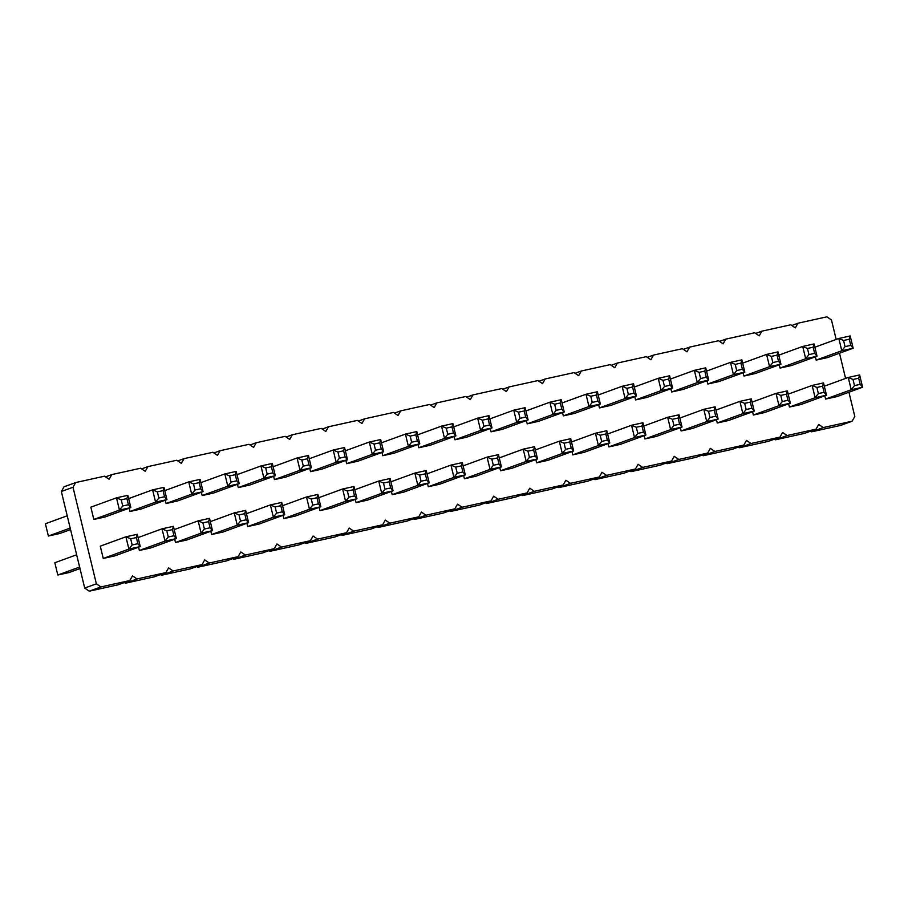 <?xml version="1.0" encoding="UTF-8"?>
<svg xmlns="http://www.w3.org/2000/svg" width="908" height="908" viewBox="0 0 908 908"><rect width="100%" height="100%" fill="white"/><g stroke="black" fill="none" stroke-linecap="round" stroke-linejoin="round"><path stroke-width="1.36" d="M848.935 392.211L854.814 416.5L852.147 421.199L823.25 427.566L818.698 424.467L816.031 429.166L787.134 435.534L782.582 432.435L779.915 437.134L751.018 443.501L746.467 440.403L743.8 445.102L714.902 451.469L710.351 448.37L707.673 453.069L678.787 459.437L674.224 456.338L671.557 461.037L642.671 467.404L638.108 464.306L635.441 469.005L606.555 475.372L601.993 472.274L599.325 476.972L570.428 483.34L565.877 480.241L563.21 484.94L534.313 491.307L529.761 488.209L527.094 492.908L498.197 499.275L493.646 496.177L490.978 500.876L462.081 507.243L457.53 504.144L454.863 508.843L425.966 515.211L421.414 512.112L418.747 516.811L389.85 523.178L385.298 520.08L382.631 524.779L353.734 531.146L349.183 528.047L346.504 532.746L317.618 539.114L313.067 536.015L310.388 540.703L281.503 547.081L276.94 543.983L274.273 548.67L245.387 555.049L240.824 551.951L238.157 556.638L209.271 563.017L204.709 559.918L202.041 564.606L173.144 570.984L168.593 567.886L165.926 572.573L137.029 578.952L132.477 575.854L129.81 580.541L100.913 586.92L96.362 583.821L73.003 487.244L61.347 491.5L64.014 486.801L75.67 482.557L104.556 476.178L109.119 479.276L111.786 474.589L140.672 468.21L145.235 471.309L147.902 466.621L176.788 460.243L181.35 463.341L184.018 458.654L212.915 452.275L217.466 455.373L220.133 450.686L249.03 444.307L253.582 447.406L256.249 442.718L285.146 436.339L289.697 439.438L292.365 434.75L321.262 428.372L325.813 431.47L328.48 426.783L357.377 420.404L361.929 423.503L364.596 418.815L393.493 412.436L398.044 415.535L400.723 410.847L429.609 404.469L434.16 407.567L436.839 402.88L465.725 396.501L470.287 399.611L472.954 394.912L501.84 388.533L506.403 391.643L509.07 386.944L537.956 380.566L542.519 383.675L545.186 378.976L574.083 372.598L578.634 375.708L581.302 371.009L610.199 364.63L614.75 367.74L617.417 363.041L646.314 356.662L650.866 359.772L653.533 355.073L682.43 348.695L686.981 351.805L689.649 347.106L718.546 340.727L723.097 343.837L725.764 339.138L754.661 332.759L759.213 335.869L761.88 331.17L790.777 324.792L795.329 327.901L798.007 323.203L826.893 316.824L831.456 319.934L836.166 339.433M73.003 487.244L75.67 482.557M96.362 583.821L84.705 588.066L61.347 491.5M839.503 353.223L845.598 378.42M452.91 423.605L451.98 426.874L453.467 433.014L455.884 435.885L444.511 438.394L441.538 426.113L452.91 423.605L455.884 435.885L430.244 445.238L418.872 447.746L418.077 444.466M416.795 431.572L415.864 434.841L417.351 440.982L419.768 443.853L408.396 446.361L405.422 434.081L416.795 431.572L419.768 443.853L394.129 453.206L382.756 455.714L381.962 452.434M380.679 439.54L379.748 442.809L381.224 448.949L383.653 451.821L372.28 454.329L369.306 442.048L380.679 439.54L383.653 451.821L358.013 461.173L346.64 463.682L345.846 460.401M308.448 455.476L307.506 458.744L308.992 464.885L311.421 467.745L300.037 470.265L297.075 457.984L308.448 455.476L311.421 467.745L285.782 477.109L274.409 479.617L273.614 476.337M344.563 447.508L343.633 450.777L345.108 456.917L347.537 459.789L336.153 462.297L333.191 450.016L344.563 447.508L347.537 459.789L321.897 469.141L310.525 471.649L309.73 468.369M93.819 519.455L90.845 507.175L116.485 497.822L119.459 510.092L93.819 519.455L105.192 516.936L130.831 507.583L119.459 510.092L122.728 505.972L121.241 499.831L116.485 497.822L127.858 495.314L130.831 507.583L128.414 504.723L122.728 505.972M163.973 487.346L163.043 490.615L164.53 496.755L166.947 499.616L155.574 502.124L152.601 489.855L163.973 487.346L166.947 499.616L141.308 508.979L129.935 511.488L129.14 508.208M236.216 471.411L235.274 474.68L236.761 480.82L239.179 483.68L227.806 486.2L224.832 473.919L236.216 471.411L239.179 483.68L213.55 493.044L202.166 495.552L201.372 492.272M200.101 479.379L199.158 482.647L200.645 488.788L203.063 491.648L191.69 494.168L188.716 481.887L200.101 479.379L203.063 491.648L177.423 501.012L166.051 503.52L165.256 500.24M272.332 463.443L271.39 466.712L272.877 472.852L275.294 475.713L263.922 478.232L260.959 465.952L272.332 463.443L275.294 475.713L249.666 485.076L238.282 487.585L237.499 484.305M173.405 526.322L172.475 529.602L173.961 535.743L176.379 538.603L165.006 541.111L162.033 528.831L173.405 526.322L176.379 538.603L150.739 547.955L139.367 550.464L138.572 547.183M103.251 558.431L100.277 546.162L125.917 536.798L128.891 549.079L103.251 558.431L114.624 555.923L140.263 546.571L128.891 549.079L132.159 544.959L130.673 538.819L125.917 536.798L137.29 534.29L140.263 546.571L137.846 543.699L132.159 544.959M245.648 510.387L244.706 513.667L246.193 519.807L248.61 522.668L237.238 525.176L234.264 512.895L245.648 510.387L248.61 522.668L222.982 532.02L211.598 534.528L210.804 531.248M209.532 518.355L208.59 521.635L210.077 527.775L212.495 530.635L201.122 533.144L198.148 520.863L209.532 518.355L212.495 530.635L186.855 539.988L175.482 542.496L174.688 539.216M390.111 478.516L389.18 481.796L390.656 487.936L393.085 490.797L381.712 493.305L378.738 481.036L390.111 478.516L393.085 490.797L367.445 500.149L356.072 502.657L355.278 499.389M353.995 486.484L353.053 489.764L354.54 495.904L356.969 498.764L345.585 501.273L342.622 489.003L353.995 486.484L356.969 498.764L331.329 508.117L319.956 510.625L319.162 507.356M317.879 494.451L316.937 497.732L318.424 503.872L320.853 506.732L309.469 509.24L306.507 496.971L317.879 494.451L320.853 506.732L295.214 516.084L283.829 518.593L283.046 515.324M281.764 502.419L280.822 505.699L282.309 511.84L284.726 514.7L273.353 517.208L270.38 504.927L281.764 502.419L284.726 514.7L259.098 524.052L247.714 526.561L246.919 523.292M426.227 470.548L425.296 473.828L426.783 479.969L429.2 482.829L417.828 485.337L414.854 473.068L426.227 470.548L429.2 482.829L403.561 492.181L392.188 494.69L391.393 491.421M462.342 462.592L461.412 465.861L462.898 472.001L465.316 474.861L453.943 477.37L450.97 465.1L462.342 462.592L465.316 474.861L439.676 484.214L428.304 486.733L427.509 483.453M534.574 446.657L533.643 449.925L535.13 456.066L537.547 458.926L526.175 461.434L523.201 449.165L534.574 446.657L537.547 458.926L511.908 468.278L500.535 470.798L499.74 467.518M525.142 407.669L524.211 410.938L525.698 417.078L528.115 419.95L516.743 422.458L513.769 410.178L525.142 407.669L528.115 419.95L502.476 429.302L491.103 431.811L490.309 428.531M489.026 415.637L488.095 418.906L489.582 425.046L492 427.918L480.627 430.426L477.653 418.145L489.026 415.637L492 427.918L466.36 437.27L454.987 439.778L454.193 436.498M498.458 454.624L497.527 457.893L499.014 464.033L501.432 466.894L490.059 469.402L487.085 457.133L498.458 454.624L501.432 466.894L475.792 476.246L464.419 478.766L463.625 475.486M777.963 351.895L777.032 355.164L778.519 361.305L780.937 364.176L769.564 366.684L766.59 354.404L777.963 351.895L780.937 364.176L755.297 373.529L743.924 376.037L743.13 372.757M741.847 359.863L740.917 363.132L742.392 369.272L744.821 372.144L733.448 374.652L730.475 362.371L741.847 359.863L744.821 372.144L719.181 381.496L707.809 384.005L707.014 380.724M669.616 375.799L668.674 379.067L670.161 385.208L672.59 388.079L661.206 390.588L658.243 378.307L669.616 375.799L672.59 388.079L646.95 397.432L635.566 399.94L634.783 396.66M705.732 367.831L704.79 371.1L706.276 377.24L708.705 380.111L697.321 382.62L694.359 370.339L705.732 367.831L708.705 380.111L683.066 389.464L671.693 391.972L670.899 388.692M679.048 414.786L678.106 418.055L679.593 424.195L682.021 427.055L670.637 429.575L667.675 417.294L679.048 414.786L682.021 427.055L656.382 436.419L644.998 438.927L644.215 435.647M715.163 406.818L714.221 410.087L715.708 416.227L718.137 419.087L706.753 421.607L703.791 409.326L715.163 406.818L718.137 419.087L692.498 428.451L681.125 430.959L680.33 427.679M751.279 398.85L750.349 402.119L751.824 408.26L754.253 411.12L742.869 413.639L739.906 401.359L751.279 398.85L754.253 411.12L728.613 420.483L717.241 422.992L716.446 419.712M787.395 390.883L786.464 394.151L787.94 400.292L790.369 403.152L778.996 405.672L776.022 393.391L787.395 390.883L790.369 403.152L764.729 412.516L753.356 415.024L752.562 411.744M561.269 399.702L560.327 402.97L561.814 409.111L564.231 411.982L552.859 414.491L549.885 402.21L561.269 399.702L564.231 411.982L538.592 421.335L527.219 423.843L526.424 420.563M570.701 438.689L569.759 441.958L571.245 448.098L573.663 450.958L562.29 453.467L559.317 441.197L570.701 438.689L573.663 450.958L548.023 460.311L536.651 462.83L535.856 459.55M606.816 430.721L605.874 433.99L607.361 440.13L609.779 442.99L598.406 445.499L595.432 433.229L606.816 430.721L609.779 442.99L584.139 452.343L572.766 454.863L571.972 451.582M597.385 391.734L596.442 395.003L597.929 401.143L600.347 404.015L588.974 406.523L586 394.242L597.385 391.734L600.347 404.015L574.719 413.367L563.335 415.875L562.54 412.595M642.932 422.753L641.99 426.022L643.477 432.163L645.894 435.023L634.522 437.543L631.548 425.262L642.932 422.753L645.894 435.023L620.266 444.387L608.882 446.895L608.088 443.615M633.5 383.766L632.558 387.035L634.045 393.175L636.463 396.047L625.09 398.555L622.128 386.275L633.5 383.766L636.463 396.047L610.834 405.399L599.45 407.908L598.656 404.627M823.511 382.915L822.58 386.184L824.067 392.324L826.484 395.196L815.112 397.704L812.138 385.423L823.511 382.915L826.484 395.196L800.845 404.548L789.472 407.056L788.677 403.776M814.079 343.928L813.148 347.196L814.635 353.337L817.052 356.208L805.68 358.717L802.706 346.436L814.079 343.928L817.052 356.208L791.413 365.561L780.04 368.069L779.246 364.789M859.626 374.947L858.696 378.216L860.182 384.356L862.6 387.228L851.227 389.736L848.254 377.456L859.626 374.947L862.6 387.228L836.96 396.58L825.588 399.089L824.793 395.809M850.194 335.96L849.264 339.229L850.751 345.369L853.168 348.241L841.795 350.749L838.822 338.468L850.194 335.96L853.168 348.241L827.529 357.593L816.156 360.101L815.361 356.821M852.147 421.199L840.49 425.443L811.593 431.822L810.606 431.141M816.031 429.166L804.375 433.411L775.477 439.79L774.49 439.109M779.915 437.134L768.259 441.379L739.362 447.757L738.363 447.076M743.8 445.102L732.143 449.346L703.246 455.725L702.247 455.044M707.673 453.069L696.027 457.314L667.13 463.693L666.131 463.012M671.557 461.037L659.912 465.282L631.015 471.661L630.016 470.98M635.441 469.005L623.796 473.25L594.899 479.628L593.9 478.947M599.325 476.972L587.669 481.217L558.783 487.596L557.784 486.915M563.21 484.94L551.553 489.185L522.668 495.564L521.669 494.883M527.094 492.908L515.438 497.153L486.552 503.531L485.553 502.85M490.978 500.876L479.322 505.12L450.425 511.499L449.437 510.818M454.863 508.843L443.206 513.088L414.309 519.467L413.322 518.786M418.747 516.811L407.09 521.056L378.193 527.434L377.195 526.754M382.631 524.779L370.975 529.024L342.078 535.402L341.079 534.721M346.504 532.746L334.859 536.991L305.962 543.37L304.963 542.689M310.388 540.703L298.743 544.959L269.846 551.338L268.847 550.657M274.273 548.67L262.628 552.927L233.731 559.305L232.732 558.624M238.157 556.638L226.501 560.894L197.615 567.273L196.616 566.592M202.041 564.606L190.385 568.862L161.499 575.241L160.5 574.56M165.926 572.573L154.269 576.83L125.383 583.208L124.385 582.527M129.81 580.541L118.153 584.797L89.256 591.176L84.705 588.066M100.913 586.92L89.256 591.176M111.786 474.589L105.555 476.859M137.029 578.952L125.383 583.208M147.902 466.621L141.671 468.891M173.144 570.984L161.499 575.241M184.018 458.654L177.786 460.924M209.271 563.017L197.615 567.273M220.133 450.686L213.902 452.956M245.387 555.049L233.731 559.305M256.249 442.718L250.018 444.988M281.503 547.081L269.846 551.338M292.365 434.75L286.145 437.02M317.618 539.114L305.962 543.37M328.48 426.783L322.261 429.053M353.734 531.146L342.078 535.402M364.596 418.815L358.376 421.085M389.85 523.178L378.193 527.434M400.723 410.847L394.492 413.117M425.966 515.211L414.309 519.467M436.839 402.88L430.608 405.15M462.081 507.243L450.425 511.499M472.954 394.912L466.723 397.182M498.197 499.275L486.552 503.531M509.07 386.944L502.839 389.214M534.313 491.307L522.668 495.564M545.186 378.976L538.955 381.246M570.428 483.34L558.783 487.596M581.302 371.009L575.07 373.279M606.555 475.372L594.899 479.628M617.417 363.041L611.186 365.311M642.671 467.404L631.015 471.661M653.533 355.073L647.313 357.343M678.787 459.437L667.13 463.693M689.649 347.106L683.429 349.376M714.902 451.469L703.246 455.725M725.764 339.138L719.545 341.408M751.018 443.501L739.362 447.757M761.88 331.17L755.66 333.44M787.134 435.534L775.477 439.79M798.007 323.203L791.776 325.473M823.25 427.566L811.593 431.822M453.467 433.014L447.78 434.262L444.511 438.394L418.872 447.746M451.98 426.874L446.293 428.133L441.538 426.113L417.589 434.853M381.474 442.82L405.422 434.081L410.178 436.101L411.653 442.23L408.396 446.361L382.756 455.714M381.224 448.949L375.537 450.198L372.28 454.329L346.64 463.682M379.748 442.809L374.051 444.069L369.306 442.048L345.358 450.788M273.126 466.723L297.075 457.984L301.819 459.993L303.306 466.133L300.037 470.265L274.409 479.617M345.108 456.917L339.422 458.165L336.153 462.297L310.525 471.649M343.633 450.777L337.935 452.036L333.191 450.016L309.242 458.756M164.53 496.755L158.843 498.004L155.574 502.124L129.935 511.488M163.043 490.615L157.356 491.864L152.601 489.855L128.652 498.583M200.884 482.659L224.832 473.919L229.588 475.928L231.075 482.069L227.806 486.2L202.166 495.552M200.645 488.788L194.959 490.036L191.69 494.168L166.051 503.52M199.158 482.647L193.472 483.896L188.716 481.887L164.768 490.615M272.877 472.852L267.19 474.101L263.922 478.232L238.282 487.585M271.39 466.712L265.704 467.961L260.959 465.952L237.011 474.691M173.961 535.743L168.275 536.991L165.006 541.111L139.367 550.464M172.475 529.602L166.788 530.851L162.033 528.831L138.084 537.57M246.193 519.807L240.507 521.056L237.238 525.176L211.598 534.528M244.706 513.667L239.02 514.915L234.264 512.895L210.316 521.635M210.077 527.775L204.391 529.024L201.122 533.144L175.482 542.496M208.59 521.635L202.904 522.883L198.148 520.863L174.2 529.602M390.656 487.936L384.969 489.185L381.712 493.305L356.072 502.657M389.18 481.796L383.482 483.045L378.738 481.036L354.79 489.764M318.674 497.732L342.622 489.003L347.367 491.012L348.854 497.153L345.585 501.273L319.956 510.625M318.424 503.872L312.738 505.12L309.469 509.24L283.829 518.593M316.937 497.732L311.251 498.98L306.507 496.971L282.558 505.699M282.309 511.84L276.622 513.088L273.353 517.208L247.714 526.561M280.822 505.699L275.135 506.948L270.38 504.927L246.443 513.667M426.783 479.969L421.085 481.217L417.828 485.337L392.188 494.69M425.296 473.828L419.609 475.077L414.854 473.068L390.905 481.796M462.898 472.001L457.212 473.25L453.943 477.37L428.304 486.733M461.412 465.861L455.725 467.109L450.97 465.1L427.021 473.828M535.13 456.066L529.443 457.314L526.175 461.434L500.535 470.798M533.643 449.925L527.957 451.174L523.201 449.165L499.252 457.893M525.698 417.078L520.012 418.338L516.743 422.458L491.103 431.811M524.211 410.938L518.525 412.198L513.769 410.178L489.821 418.917M489.582 425.046L483.896 426.295L480.627 430.426L454.987 439.778M488.095 418.906L482.409 420.166L477.653 418.145L453.705 426.885M499.014 464.033L493.328 465.282L490.059 469.402L464.419 478.766M497.527 457.893L491.841 459.142L487.085 457.133L463.137 465.861M778.519 361.305L772.822 362.564L769.564 366.684L743.924 376.037M777.032 355.164L771.346 356.424L766.59 354.404L742.642 363.143M742.392 369.272L736.706 370.532L733.448 374.652L707.809 384.005M740.917 363.132L735.219 364.392L730.475 362.371L706.526 371.111M670.161 385.208L664.474 386.468L661.206 390.588L635.566 399.94M668.674 379.067L662.988 380.327L658.243 378.307L634.295 387.046M706.276 377.24L700.59 378.5L697.321 382.62L671.693 391.972M704.79 371.1L699.103 372.359L694.359 370.339L670.41 379.079M679.593 424.195L673.906 425.443L670.637 429.575L644.998 438.927M678.106 418.055L672.419 419.303L667.675 417.294L643.727 426.034M715.708 416.227L710.022 417.476L706.753 421.607L681.125 430.959M714.221 410.087L708.535 411.335L703.791 409.326L679.842 418.066M751.824 408.26L746.138 409.508L742.869 413.639L717.241 422.992M750.349 402.119L744.651 403.368L739.906 401.359L715.958 410.098M787.94 400.292L782.253 401.54L778.996 405.672L753.356 415.024M786.464 394.151L780.778 395.4L776.022 393.391L752.074 402.131M561.814 409.111L556.127 410.371L552.859 414.491L527.219 423.843M560.327 402.97L554.64 404.23L549.885 402.21L525.936 410.949M535.368 449.925L559.317 441.197L564.072 443.206L565.559 449.346L562.29 453.467L536.651 462.83M607.361 440.13L601.675 441.379L598.406 445.499L572.766 454.863M605.874 433.99L600.188 435.238L595.432 433.229L571.484 441.958M597.929 401.143L592.243 402.403L588.974 406.523L563.335 415.875M596.442 395.003L590.756 396.263L586 394.242L562.052 402.982M643.477 432.163L637.791 433.411L634.522 437.543L608.882 446.895M641.99 426.022L636.304 427.271L631.548 425.262L607.6 433.99M634.045 393.175L628.359 394.435L625.09 398.555L599.45 407.908M632.558 387.035L626.872 388.295L622.128 386.275L598.179 395.014M824.067 392.324L818.369 393.573L815.112 397.704L789.472 407.056M822.58 386.184L816.894 387.444L812.138 385.423L788.189 394.163M814.635 353.337L808.949 354.597L805.68 358.717L780.04 368.069M813.148 347.196L807.462 348.456L802.706 346.436L778.758 355.176M824.305 386.195L848.254 377.456L853.009 379.476L854.496 385.605L851.227 389.736L825.588 399.089M814.873 347.208L838.822 338.468L843.577 340.489L845.064 346.629L841.795 350.749L816.156 360.101M70.188 528.07L48.374 536.026L45.4 523.757L67.226 515.789M70.552 529.58L59.746 533.518L48.374 536.026M79.62 567.057L57.806 575.014L54.832 562.733L76.658 554.777M79.983 568.567L69.178 572.505L57.806 575.014M446.293 428.133L447.78 434.262M415.864 434.841L410.178 436.101M417.351 440.982L411.653 442.23M374.051 444.069L375.537 450.198M307.506 458.744L301.819 459.993M308.992 464.885L303.306 466.133M337.935 452.036L339.422 458.165M127.858 495.314L126.927 498.583L121.241 499.831M126.927 498.583L128.414 504.723M157.356 491.864L158.843 498.004M235.274 474.68L229.588 475.928M236.761 480.82L231.075 482.069M193.472 483.896L194.959 490.036M265.704 467.961L267.19 474.101M166.788 530.851L168.275 536.991M137.29 534.29L136.359 537.57L130.673 538.819M136.359 537.57L137.846 543.699M239.02 514.915L240.507 521.056M202.904 522.883L204.391 529.024M383.482 483.045L384.969 489.185M353.053 489.764L347.367 491.012M354.54 495.904L348.854 497.153M311.251 498.98L312.738 505.12M275.135 506.948L276.622 513.088M419.609 475.077L421.085 481.217M455.725 467.109L457.212 473.25M527.957 451.174L529.443 457.314M518.525 412.198L520.012 418.338M482.409 420.166L483.896 426.295M491.841 459.142L493.328 465.282M771.346 356.424L772.822 362.564M735.219 364.392L736.706 370.532M662.988 380.327L664.474 386.468M699.103 372.359L700.59 378.5M672.419 419.303L673.906 425.443M708.535 411.335L710.022 417.476M744.651 403.368L746.138 409.508M780.778 395.4L782.253 401.54M554.64 404.23L556.127 410.371M569.759 441.958L564.072 443.206M571.245 448.098L565.559 449.346M600.188 435.238L601.675 441.379M590.756 396.263L592.243 402.403M636.304 427.271L637.791 433.411M626.872 388.295L628.359 394.435M816.894 387.444L818.369 393.573M807.462 348.456L808.949 354.597M858.696 378.216L853.009 379.476M860.182 384.356L854.496 385.605M849.264 339.229L843.577 340.489M850.751 345.369L845.064 346.629"/></g></svg>
